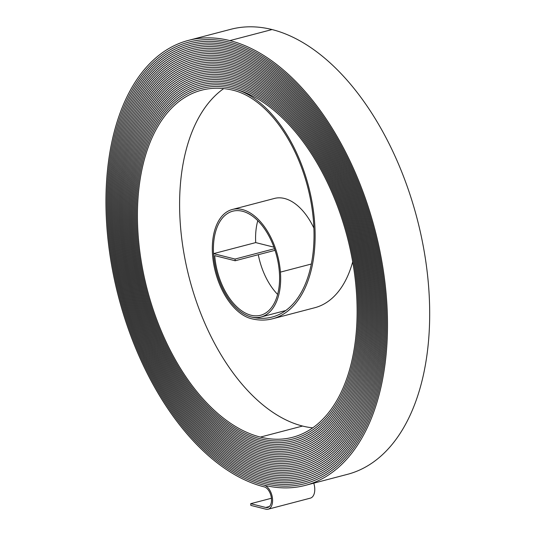 <?xml version="1.0" encoding="UTF-8"?>
<svg xmlns="http://www.w3.org/2000/svg" width="536" height="536" viewBox="0 0 536 536"><rect width="100%" height="100%" fill="white"/><g stroke="black" fill="none" stroke-linecap="round" stroke-linejoin="round"><path stroke-width="0.8" d="M274.486 248.717L235.056 259.049L213.529 253.642A55.061 31.644 -104.7 0 0 260.985 316.997A55.061 31.644 -104.7 0 0 280.422 272.12A55.945 32.153 -104.7 0 0 232.316 209.482A55.945 32.153 -104.7 0 0 212.571 255.082A56.836 32.663 -104.7 0 0 251.263 318.659A119.005 68.387 -104.7 0 0 272.569 318.779A119.005 68.387 -104.7 0 0 314.578 221.783A119.005 68.387 -104.7 0 0 233.562 88.661A181.175 104.118 -104.7 0 0 201.121 88.48A181.175 104.118 -104.7 0 0 140.499 263.129A181.175 104.118 -104.7 0 0 260.503 438.81A182.066 104.627 -104.7 0 0 293.105 438.997A182.066 104.627 -104.7 0 0 357.378 290.599A182.059 104.627 -104.7 0 0 233.428 86.946A182.95 105.136 -104.7 0 0 200.672 86.758A182.95 105.136 -104.7 0 0 139.454 263.122A182.95 105.136 -104.7 0 0 260.637 440.525A183.841 105.652 -104.7 0 0 293.56 440.719A183.841 105.652 -104.7 0 0 358.45 290.874A183.835 105.646 -104.7 0 0 233.301 85.231A184.726 106.162 -104.7 0 0 200.223 85.043A184.726 106.162 -104.7 0 0 138.409 263.116A184.726 106.162 -104.7 0 0 260.771 442.24A185.617 106.671 -104.7 0 0 294.009 442.435A185.617 106.671 -104.7 0 0 359.529 291.142A185.61 106.671 -104.7 0 0 233.167 83.516A186.501 107.18 -104.7 0 0 199.767 83.321A186.501 107.18 -104.7 0 0 137.363 263.109A186.501 107.18 -104.7 0 0 260.905 443.962A187.392 107.689 -104.7 0 0 294.458 444.156A187.392 107.689 -104.7 0 0 360.607 291.41A187.392 107.689 -104.7 0 0 233.033 81.8A188.277 108.198 -104.7 0 0 199.318 81.606A188.277 108.198 -104.7 0 0 136.325 263.109A188.277 108.198 -104.7 0 0 261.032 445.677A189.168 108.714 -104.7 0 0 294.907 445.872A189.168 108.708 -104.7 0 0 361.679 291.685A189.168 108.708 -104.7 0 0 232.905 80.078A190.052 109.223 -104.7 0 0 198.869 79.884A190.052 109.223 -104.7 0 0 135.28 263.102A190.052 109.223 -104.7 0 0 261.166 447.393A190.943 109.733 -104.7 0 0 295.356 447.594A190.943 109.733 -104.7 0 0 362.758 291.953A190.943 109.733 -104.7 0 0 232.771 78.363A191.828 110.242 -104.7 0 0 198.421 78.169A191.828 110.242 -104.7 0 0 134.234 263.096A191.828 110.242 -104.7 0 0 261.3 449.108A192.719 110.751 -104.7 0 0 295.805 449.309A192.719 110.751 -104.7 0 0 363.837 292.221A192.719 110.751 -104.7 0 0 232.637 76.648A193.603 111.26 -104.7 0 0 197.972 76.454A193.61 111.267 -104.7 0 0 133.189 263.089A193.61 111.267 -104.7 0 0 261.427 450.83A194.501 111.776 -104.7 0 0 296.261 451.024A194.501 111.776 -104.7 0 0 364.916 292.495A194.494 111.769 -104.7 0 0 232.503 74.933A195.385 112.285 -104.7 0 0 197.523 74.732A195.385 112.285 -104.7 0 0 132.144 263.082A195.385 112.285 -104.7 0 0 261.561 452.538A196.276 112.794 -104.7 0 0 296.71 452.746A196.276 112.794 -104.7 0 0 365.994 292.763A196.27 112.794 -104.7 0 0 232.376 73.218A197.161 113.304 -104.7 0 0 197.067 73.017A197.161 113.304 -104.7 0 0 131.099 263.075A197.161 113.304 -104.7 0 0 261.695 454.26A198.052 113.813 -104.7 0 0 297.158 454.461A198.052 113.813 -104.7 0 0 367.066 293.031A198.045 113.813 -104.7 0 0 232.242 71.496A198.936 114.322 -104.7 0 0 196.618 71.295A198.936 114.322 -104.7 0 0 130.054 263.069A198.936 114.322 -104.7 0 0 261.823 455.975A199.828 114.838 -104.7 0 0 297.607 456.183A199.828 114.838 -104.7 0 0 368.145 293.306A199.821 114.838 -104.7 0 0 232.108 69.781A200.712 115.347 -104.7 0 0 196.169 69.579A200.712 115.347 -104.7 0 0 129.009 263.062A200.712 115.347 -104.7 0 0 261.957 457.697A201.603 115.856 -104.7 0 0 298.056 457.898A201.603 115.856 -104.7 0 0 369.224 293.574A201.596 115.856 -104.7 0 0 231.981 68.065A202.487 116.366 -104.7 0 0 195.72 67.858A202.487 116.366 -104.7 0 0 127.963 263.055A202.487 116.366 -104.7 0 0 262.091 459.406A203.379 116.882 -104.7 0 0 298.512 459.62A203.379 116.875 -104.7 0 0 370.296 293.842A203.379 116.875 -104.7 0 0 231.847 66.35A204.263 117.384 -104.7 0 0 195.272 66.142A204.263 117.384 -104.7 0 0 126.925 263.055A204.263 117.384 -104.7 0 0 262.225 461.121A205.154 117.9 -104.7 0 0 298.961 461.335A205.154 117.9 -104.7 0 0 371.381 294.117A205.154 117.9 -104.7 0 0 231.713 64.635A206.038 118.409 -104.7 0 0 194.816 64.421A206.038 118.409 -104.7 0 0 125.88 263.049A206.038 118.409 -104.7 0 0 262.352 462.843A206.93 118.918 -104.7 0 0 299.41 463.057A206.93 118.918 -104.7 0 0 372.453 294.385A206.93 118.918 -104.7 0 0 231.579 62.92A207.814 119.428 -104.7 0 0 194.367 62.705A207.814 119.428 -104.7 0 0 124.834 263.042A207.814 119.428 -104.7 0 0 262.486 464.558A208.705 119.943 -104.7 0 0 299.859 464.772A208.705 119.943 -104.7 0 0 373.532 294.659A208.705 119.937 -104.7 0 0 231.452 61.198A209.589 120.446 -104.7 0 0 193.918 60.983A209.589 120.446 -104.7 0 0 123.789 263.035A209.589 120.446 -104.7 0 0 262.62 466.273A210.487 120.962 -104.7 0 0 300.307 466.494A210.487 120.962 -104.7 0 0 374.61 294.927A210.481 120.962 -104.7 0 0 231.318 59.483A211.372 121.471 -104.7 0 0 193.469 59.268A211.372 121.471 -104.7 0 0 122.744 263.029A211.372 121.471 -104.7 0 0 262.747 467.988A212.263 121.98 -104.7 0 0 300.763 468.209A212.256 121.98 -104.7 0 0 375.682 295.195A212.256 121.98 -104.7 0 0 231.184 57.767A213.147 122.489 -104.7 0 0 193.02 57.553A213.147 122.489 -104.7 0 0 121.699 263.022A213.147 122.489 -104.7 0 0 262.881 469.704A214.038 123.005 -104.7 0 0 301.212 469.925A214.038 123.005 -104.7 0 0 376.761 295.47A214.031 122.999 -104.7 0 0 231.056 56.052A214.923 123.514 -104.7 0 0 192.565 55.831A214.923 123.514 -104.7 0 0 120.654 263.015A214.923 123.514 -104.7 0 0 263.015 471.425A215.814 124.024 -104.7 0 0 301.661 471.647A215.814 124.024 -104.7 0 0 377.84 295.738A215.807 124.024 -104.7 0 0 230.922 54.337A216.698 124.533 -104.7 0 0 192.116 54.116A216.698 124.533 -104.7 0 0 119.608 263.009A216.698 124.533 -104.7 0 0 263.149 473.141A217.589 125.042 -104.7 0 0 302.11 473.362A217.589 125.042 -104.7 0 0 378.918 296.006A217.583 125.042 -104.7 0 0 230.788 52.615A218.474 125.551 -104.7 0 0 191.667 52.394A218.474 125.551 -104.7 0 0 118.563 263.002A218.474 125.551 -104.7 0 0 263.276 474.856A219.365 126.067 -104.7 0 0 302.559 475.084A219.365 126.067 -104.7 0 0 379.997 296.281A219.365 126.061 -104.7 0 0 230.654 50.9A220.249 126.576 -104.7 0 0 191.218 50.679A220.249 126.576 -104.7 0 0 117.518 263.002A220.249 126.576 -104.7 0 0 263.411 476.571A221.14 127.086 -104.7 0 0 303.007 476.799A221.14 127.086 -104.7 0 0 381.069 296.549A221.14 127.086 -104.7 0 0 230.527 49.185A222.025 127.595 -104.7 0 0 190.769 48.957A222.025 127.595 -104.7 0 0 116.48 262.995A222.025 127.595 -104.7 0 0 263.545 478.286A222.916 128.104 -104.7 0 0 303.463 478.521A222.916 128.104 -104.7 0 0 382.148 296.823A222.916 128.104 -104.7 0 0 230.393 47.469A223.8 128.613 -104.7 0 0 190.32 47.242A223.807 128.62 -104.7 0 0 115.428 262.988A223.807 128.62 -104.7 0 0 263.679 480.008A224.691 129.129 -104.7 0 0 303.912 480.236A224.691 129.129 -104.7 0 0 383.227 297.091A224.691 129.122 -104.7 0 0 230.259 45.754A225.576 129.638 -104.7 0 0 189.865 45.52A225.576 129.638 -104.7 0 0 114.389 262.982A225.576 129.638 -104.7 0 0 263.806 481.723A226.467 130.148 -104.7 0 0 304.361 481.958A226.467 130.148 -104.7 0 0 384.305 297.359A226.467 130.148 -104.7 0 0 230.132 44.039A227.358 130.657 -104.7 0 0 189.416 43.805A227.358 130.657 -104.7 0 0 113.344 262.975A227.358 130.657 -104.7 0 0 263.94 483.438A228.249 131.166 -104.7 0 0 304.81 483.673A228.249 131.166 -104.7 0 0 385.384 297.634A228.242 131.166 -104.7 0 0 229.998 42.317A229.133 131.675 -104.7 0 0 188.967 42.083A229.133 131.675 -104.7 0 0 112.299 262.968A229.133 131.675 -104.7 0 0 264.074 485.154A230.018 132.191 -104.7 0 0 305.259 485.388A230.018 132.191 -104.7 0 0 386.456 297.902A230.018 132.191 -104.7 0 0 229.864 40.602A230.909 132.7 -104.7 0 0 188.518 40.367A230.909 132.7 -104.7 0 0 111.254 262.962A230.909 132.7 -104.7 0 0 264.201 486.869A10.66 6.124 75.3 0 1 271.464 498.795A10.66 6.124 75.3 0 1 267.699 507.485A10.66 6.124 75.3 0 1 265.789 507.471L250.707 503.686L271.41 498.266M305.259 485.388L347.449 474.34A230.018 132.191 -104.7 0 0 428.639 286.847A230.018 132.191 -104.7 0 0 272.047 29.554A230.909 132.7 -104.7 0 0 230.701 29.319L188.518 40.367M235.056 259.049L235.183 260.764L214.722 255.625A53.285 30.626 -104.7 0 0 260.536 315.282A53.285 30.626 -104.7 0 0 279.35 271.853A54.176 31.135 -104.7 0 0 232.765 211.197A54.176 31.135 -104.7 0 0 213.643 255.35A55.061 31.644 -104.7 0 0 251.129 316.944A117.23 67.368 -104.7 0 0 272.12 317.064A117.23 67.368 -104.7 0 0 313.5 221.509A117.23 67.368 -104.7 0 0 233.696 90.376A179.399 103.1 -104.7 0 0 201.57 90.195A179.399 103.1 -104.7 0 0 141.544 263.136A179.399 103.1 -104.7 0 0 260.375 437.095A180.29 103.609 -104.7 0 0 292.656 437.282A180.29 103.609 -104.7 0 0 356.299 290.331A180.29 103.609 -104.7 0 0 233.562 88.661A181.175 104.118 -104.7 0 0 201.121 88.474A181.175 104.118 -104.7 0 0 140.499 263.129A181.175 104.118 -104.7 0 0 260.503 438.817A182.059 104.627 -104.7 0 0 293.105 438.997A182.059 104.627 -104.7 0 0 357.371 290.599A182.066 104.627 -104.7 0 0 233.428 86.946A182.95 105.136 -104.7 0 0 200.672 86.758A182.95 105.136 -104.7 0 0 139.454 263.122A182.95 105.136 -104.7 0 0 260.637 440.532A183.835 105.646 -104.7 0 0 293.554 440.713A183.835 105.646 -104.7 0 0 358.45 290.867A183.841 105.652 -104.7 0 0 233.301 85.224A184.726 106.162 -104.7 0 0 200.223 85.036A184.726 106.162 -104.7 0 0 138.409 263.116A184.726 106.162 -104.7 0 0 260.771 442.247A185.61 106.671 -104.7 0 0 294.009 442.435A185.61 106.671 -104.7 0 0 359.529 291.142A185.617 106.671 -104.7 0 0 233.167 83.509A186.508 107.18 -104.7 0 0 199.767 83.321A186.508 107.18 -104.7 0 0 137.363 263.109A186.508 107.18 -104.7 0 0 260.905 443.962A187.392 107.689 -104.7 0 0 294.458 444.15A187.392 107.689 -104.7 0 0 360.607 291.41A187.392 107.689 -104.7 0 0 233.033 81.794A188.283 108.205 -104.7 0 0 199.318 81.599A188.283 108.205 -104.7 0 0 136.318 263.109A188.283 108.205 -104.7 0 0 261.032 445.677A189.168 108.708 -104.7 0 0 294.907 445.872A189.168 108.714 -104.7 0 0 361.686 291.685A189.168 108.714 -104.7 0 0 232.905 80.078A190.059 109.223 -104.7 0 0 198.869 79.884A190.059 109.223 -104.7 0 0 135.273 263.102A190.059 109.223 -104.7 0 0 261.166 447.393A190.943 109.733 -104.7 0 0 295.356 447.587A190.943 109.733 -104.7 0 0 362.758 291.953A190.943 109.733 -104.7 0 0 232.771 78.363A191.834 110.242 -104.7 0 0 198.421 78.169A191.834 110.242 -104.7 0 0 134.228 263.096A191.834 110.242 -104.7 0 0 261.3 449.114A192.719 110.751 -104.7 0 0 295.805 449.302A192.719 110.751 -104.7 0 0 363.837 292.221A192.719 110.751 -104.7 0 0 232.637 76.648A193.61 111.267 -104.7 0 0 197.972 76.447A193.603 111.26 -104.7 0 0 133.189 263.089A193.603 111.26 -104.7 0 0 261.427 450.823A194.494 111.769 -104.7 0 0 296.261 451.024A194.494 111.769 -104.7 0 0 364.916 292.495A194.501 111.776 -104.7 0 0 232.503 74.926A195.385 112.285 -104.7 0 0 197.516 74.732A195.385 112.285 -104.7 0 0 132.144 263.082A195.385 112.285 -104.7 0 0 261.561 452.545A196.27 112.794 -104.7 0 0 296.71 452.739A196.27 112.794 -104.7 0 0 365.988 292.763A196.276 112.794 -104.7 0 0 232.376 73.211A197.161 113.304 -104.7 0 0 197.067 73.01A197.161 113.304 -104.7 0 0 131.099 263.075A197.161 113.304 -104.7 0 0 261.695 454.26A198.045 113.813 -104.7 0 0 297.158 454.461A198.045 113.813 -104.7 0 0 367.066 293.031A198.052 113.813 -104.7 0 0 232.242 71.496A198.936 114.329 -104.7 0 0 196.618 71.295A198.936 114.329 -104.7 0 0 130.054 263.069A198.936 114.329 -104.7 0 0 261.829 455.975A199.821 114.838 -104.7 0 0 297.607 456.176A199.821 114.838 -104.7 0 0 368.145 293.306A199.828 114.838 -104.7 0 0 232.108 69.781A200.712 115.347 -104.7 0 0 196.169 69.573A200.712 115.347 -104.7 0 0 129.009 263.062A200.712 115.347 -104.7 0 0 261.957 457.69A201.596 115.856 -104.7 0 0 298.056 457.898A201.596 115.856 -104.7 0 0 369.224 293.574A201.603 115.856 -104.7 0 0 231.981 68.065A202.494 116.366 -104.7 0 0 195.72 67.858A202.494 116.366 -104.7 0 0 127.963 263.055A202.494 116.366 -104.7 0 0 262.091 459.412A203.379 116.875 -104.7 0 0 298.505 459.613A203.379 116.882 -104.7 0 0 370.302 293.849A203.379 116.882 -104.7 0 0 231.847 66.343A204.27 117.391 -104.7 0 0 195.265 66.136A204.27 117.391 -104.7 0 0 126.918 263.055A204.27 117.391 -104.7 0 0 262.225 461.128A205.154 117.9 -104.7 0 0 298.961 461.335A205.154 117.9 -104.7 0 0 371.374 294.117A205.154 117.9 -104.7 0 0 231.713 64.628A206.045 118.409 -104.7 0 0 194.816 64.421A206.045 118.409 -104.7 0 0 125.873 263.049A206.045 118.409 -104.7 0 0 262.352 462.843A206.93 118.918 -104.7 0 0 299.41 463.05A206.93 118.918 -104.7 0 0 372.453 294.385A206.93 118.918 -104.7 0 0 231.579 62.913A207.821 119.428 -104.7 0 0 194.367 62.699A207.821 119.428 -104.7 0 0 124.828 263.042A207.821 119.428 -104.7 0 0 262.486 464.558A208.705 119.937 -104.7 0 0 299.859 464.772A208.705 119.937 -104.7 0 0 373.532 294.659A208.705 119.943 -104.7 0 0 231.452 61.198A209.596 120.453 -104.7 0 0 193.918 60.983A209.596 120.453 -104.7 0 0 123.789 263.035A209.596 120.453 -104.7 0 0 262.62 466.273A210.481 120.962 -104.7 0 0 300.307 466.488A210.481 120.962 -104.7 0 0 374.61 294.927A210.487 120.962 -104.7 0 0 231.318 59.483A211.372 121.471 -104.7 0 0 193.469 59.262A211.372 121.471 -104.7 0 0 122.744 263.029A211.372 121.471 -104.7 0 0 262.754 467.995A212.256 121.98 -104.7 0 0 300.756 468.203A212.263 121.98 -104.7 0 0 375.689 295.195A212.263 121.98 -104.7 0 0 231.184 57.767A213.147 122.489 -104.7 0 0 193.02 57.546A213.147 122.489 -104.7 0 0 121.699 263.022A213.147 122.489 -104.7 0 0 262.881 469.71A214.031 122.999 -104.7 0 0 301.212 469.925A214.031 122.999 -104.7 0 0 376.761 295.47A214.038 123.005 -104.7 0 0 231.056 56.046A214.923 123.514 -104.7 0 0 192.565 55.831A214.923 123.514 -104.7 0 0 120.654 263.015A214.923 123.514 -104.7 0 0 263.015 471.425A215.807 124.024 -104.7 0 0 301.661 471.64A215.807 124.024 -104.7 0 0 377.84 295.738A215.814 124.024 -104.7 0 0 230.922 54.33A216.698 124.533 -104.7 0 0 192.116 54.109A216.698 124.533 -104.7 0 0 119.608 263.009A216.698 124.533 -104.7 0 0 263.149 473.141A217.583 125.042 -104.7 0 0 302.11 473.362A217.583 125.042 -104.7 0 0 378.918 296.006A217.589 125.042 -104.7 0 0 230.788 52.615A218.48 125.558 -104.7 0 0 191.667 52.394A218.48 125.558 -104.7 0 0 118.563 263.002A218.48 125.558 -104.7 0 0 263.276 474.856A219.365 126.061 -104.7 0 0 302.559 475.077A219.365 126.061 -104.7 0 0 379.99 296.281A219.365 126.067 -104.7 0 0 230.654 50.9A220.256 126.576 -104.7 0 0 191.218 50.672A220.256 126.576 -104.7 0 0 117.518 263.002A220.256 126.576 -104.7 0 0 263.411 476.578A221.14 127.086 -104.7 0 0 303.007 476.799A221.14 127.086 -104.7 0 0 381.069 296.549A221.14 127.086 -104.7 0 0 230.527 49.185A222.031 127.595 -104.7 0 0 190.769 48.957A222.031 127.595 -104.7 0 0 116.473 262.995A222.031 127.595 -104.7 0 0 263.545 478.293A222.916 128.104 -104.7 0 0 303.456 478.514A222.916 128.104 -104.7 0 0 382.148 296.817A222.916 128.104 -104.7 0 0 230.393 47.463A223.807 128.62 -104.7 0 0 190.314 47.235A223.8 128.613 -104.7 0 0 115.434 262.988A223.8 128.613 -104.7 0 0 263.672 480.001A224.691 129.122 -104.7 0 0 303.912 480.236A224.691 129.122 -104.7 0 0 383.227 297.091A224.691 129.129 -104.7 0 0 230.259 45.748A225.582 129.638 -104.7 0 0 189.865 45.52A225.582 129.638 -104.7 0 0 114.389 262.982A225.582 129.638 -104.7 0 0 263.806 481.723A226.467 130.148 -104.7 0 0 304.361 481.951A226.467 130.148 -104.7 0 0 384.299 297.359A226.467 130.148 -104.7 0 0 230.132 44.032A227.358 130.657 -104.7 0 0 189.416 43.798A227.358 130.657 -104.7 0 0 113.344 262.975A227.358 130.657 -104.7 0 0 263.94 483.438A228.242 131.166 -104.7 0 0 304.81 483.673A228.242 131.166 -104.7 0 0 385.377 297.634A228.249 131.166 -104.7 0 0 229.998 42.317A229.133 131.682 -104.7 0 0 188.967 42.083A229.133 131.682 -104.7 0 0 112.299 262.968A229.133 131.682 -104.7 0 0 264.074 485.16A12.435 7.142 75.3 0 1 272.536 499.063A12.435 7.142 75.3 0 1 268.147 509.2A12.435 7.142 75.3 0 1 265.923 509.187L250.841 505.401L250.707 503.686M223.693 88.594A179.399 103.1 -104.7 0 0 187.486 270.754A179.399 103.1 -104.7 0 0 302.559 426.046A180.29 103.609 -104.7 0 0 312.729 427.849M313.761 483.164A12.435 7.142 75.3 0 1 314.719 488.015A12.435 7.142 75.3 0 1 310.331 498.152L268.147 509.2M257.789 220.671A54.176 31.135 -104.7 0 0 255.712 242.594L273.93 247.17M258.285 254.707A53.285 30.626 -104.7 0 0 277.608 294.405M235.183 260.764L275.028 250.325M213.529 253.642L255.712 242.594M313.888 228.102A55.945 32.153 -104.7 0 0 274.499 198.427L232.316 209.482M272.569 318.779L314.753 307.731A119.005 68.387 -104.7 0 0 352.695 261.796M265.789 507.471L269.353 506.54M229.864 40.602L272.047 29.554M260.375 437.095L302.559 426.046M280.422 272.12L311.322 264.027M260.985 316.997L285.762 310.512M201.121 88.48L201.75 88.313M293.105 438.997L293.741 438.83M200.672 86.758L201.302 86.598M293.554 440.713L294.19 440.545M200.223 85.043L200.859 84.876M294.009 442.435L294.646 442.267M199.767 83.321L200.41 83.154M294.458 444.15L295.101 443.982M199.318 81.606L199.962 81.439M294.907 445.872L295.55 445.697M198.869 79.884L199.519 79.717M295.356 447.587L296.006 447.419M198.421 78.169L199.07 78.001M295.805 449.302L296.455 449.135M197.972 76.454L198.621 76.279M296.261 451.024L296.911 450.85M197.523 74.732L198.173 74.558M296.71 452.739L297.366 452.572M197.067 73.017L197.73 72.842M297.158 454.461L297.815 454.287M196.618 71.295L197.281 71.121M297.607 456.176L298.271 456.002M196.169 69.579L196.833 69.405M298.056 457.898L298.726 457.724M195.72 67.858L196.384 67.683M298.505 459.613L299.175 459.439M195.272 66.142L195.941 65.968M298.961 461.335L299.631 461.154M194.816 64.421L195.493 64.246M299.41 463.05L300.08 462.876M194.367 62.705L195.044 62.531M299.859 464.772L300.535 464.591M193.918 60.983L194.595 60.809M300.307 466.488L300.991 466.307M193.469 59.268L194.153 59.087M300.756 468.203L301.44 468.029M193.02 57.553L193.704 57.372M301.212 469.925L301.895 469.744M192.565 55.831L193.255 55.65M301.661 471.64L302.344 471.459M192.116 54.116L192.806 53.935M302.11 473.362L302.8 473.181M191.667 52.394L192.357 52.213M302.559 475.077L303.255 474.896M191.218 50.679L191.915 50.498M303.007 476.799L303.704 476.618M190.769 48.957L191.466 48.776M303.456 478.514L304.16 478.333M190.32 47.242L191.017 47.054M303.912 480.236L304.615 480.048M189.865 45.52L190.568 45.339M304.361 481.951L305.064 481.77M189.416 43.805L190.126 43.617M304.81 483.673L305.52 483.485M188.967 42.083L189.677 41.902"/></g></svg>

